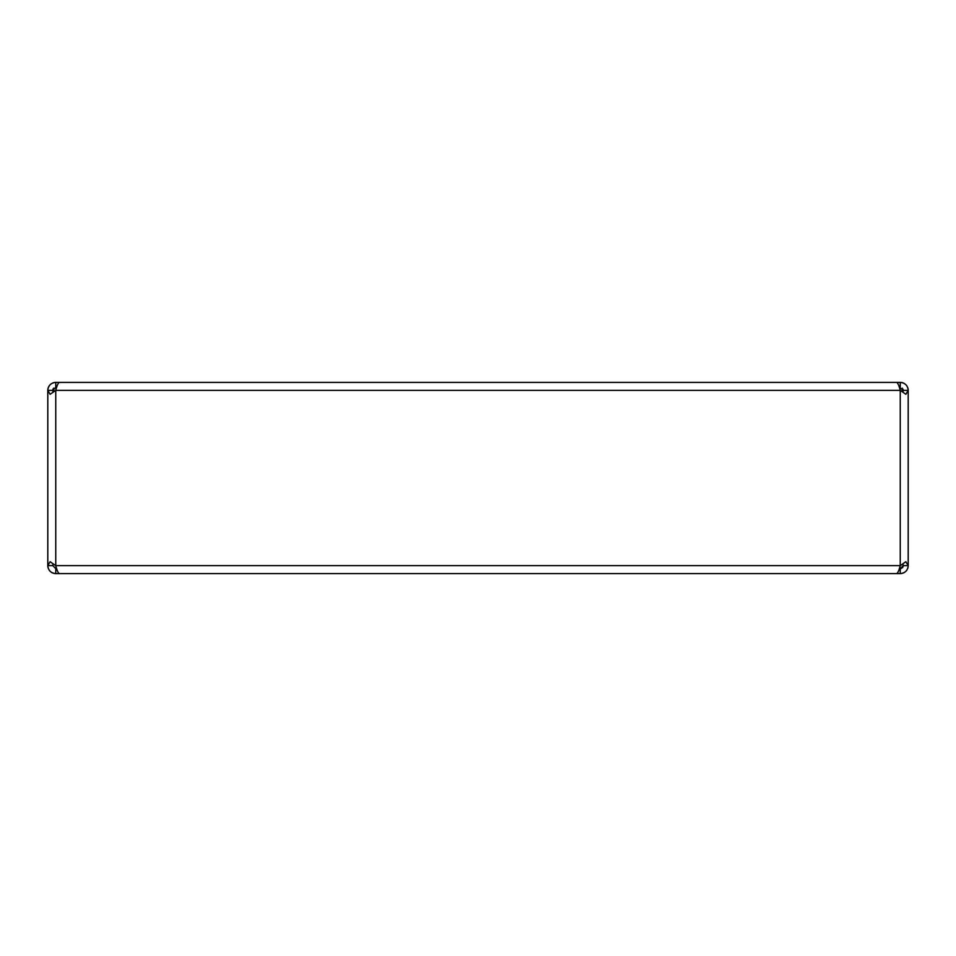 <?xml version="1.0" encoding="UTF-8"?>
<svg xmlns="http://www.w3.org/2000/svg" width="956" height="956" viewBox="0 0 956 956"><rect width="100%" height="100%" fill="white"/><g stroke="black" fill="none" stroke-linecap="round" stroke-linejoin="round"><path stroke-width="1.43" d="M55.711 565.605L52.962 563.837L52.771 565.641L47.8 565.641L50.13 561.71L55.759 565.641C56.966 570.469 58.185 573.122 59.403 573.6L896.597 573.6C897.815 573.134 899.022 570.481 900.241 565.641L899.345 568.629L900.241 568.629L900.241 573.6L896.597 573.6M903.038 563.837L903.229 565.641L903.038 563.837L900.241 565.641L905.87 561.71L908.2 565.641L908.2 390.359L905.87 394.29L900.241 390.359C899.034 385.531 897.815 382.878 896.597 382.4L59.403 382.4C58.185 382.866 56.978 385.519 55.759 390.359L50.13 394.29L47.8 390.359A7.959 7.959 0 0 1 49.15 385.937M52.711 383.009A7.959 7.959 0 0 1 53.775 382.651L54.337 382.531A7.959 7.959 0 0 1 55.759 382.4C50.931 382.866 48.278 385.519 47.8 390.359L52.771 390.359L52.962 392.163L52.771 390.359A2.988 2.988 0 0 1 53.644 388.244M50.13 384.73A7.959 7.959 0 0 1 51.337 383.738M48.409 568.689A7.959 7.959 0 0 1 47.8 565.641C48.266 570.469 50.919 573.122 55.759 573.6A7.959 7.959 0 0 1 51.337 572.25M50.13 571.27A7.959 7.959 0 0 1 49.138 570.063M907.591 387.311A7.959 7.959 0 0 1 908.2 390.359C907.734 385.531 905.081 382.878 900.241 382.4A7.959 7.959 0 0 1 901.663 382.531L901.663 382.531M902.225 382.531L902.225 382.651A7.959 7.959 0 0 1 904.663 383.75M905.87 384.73A7.959 7.959 0 0 1 906.862 385.937M908.045 567.195A7.959 7.959 0 0 1 907.591 568.689M906.862 570.063A7.959 7.959 0 0 1 905.87 571.27M904.663 572.25A7.959 7.959 0 0 1 900.241 573.6C905.081 573.122 907.734 570.469 908.2 565.641L903.229 565.641A2.988 2.988 0 0 1 902.356 567.756M901.389 568.402A2.988 2.988 0 0 1 900.241 568.629L903.229 565.641M902.225 388.124L902.225 391.625L902.225 388.124A2.988 2.988 0 0 1 902.356 388.244M903.002 389.212A2.988 2.988 0 0 1 903.229 390.359L903.038 392.163M47.8 390.359L47.8 565.641M908.2 390.359L903.229 390.359L899.345 387.371M863.483 382.4L900.241 382.4L900.241 387.371M52.771 390.359L55.759 387.371L55.759 382.4L59.403 382.4M92.517 573.6L55.759 573.6L55.759 568.629L52.771 565.641M55.759 568.629L56.655 568.629M56.655 387.371L55.759 387.371M53.775 391.625L53.775 388.124M900.241 565.641L900.241 390.359L55.759 390.359L55.759 565.641L900.241 565.641"/></g></svg>
